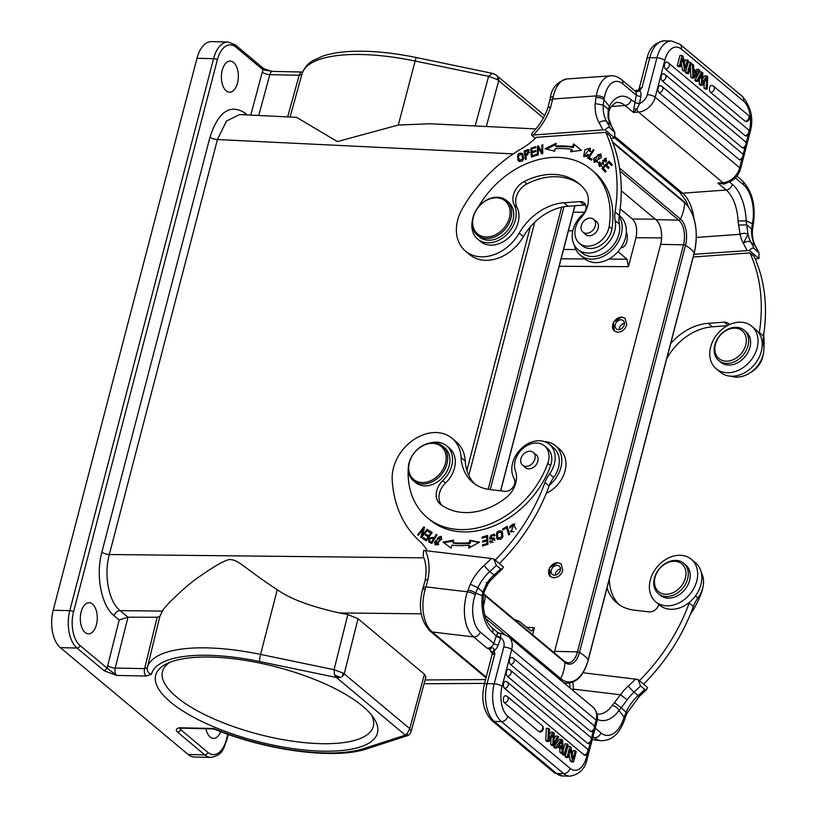 <?xml version="1.0" encoding="UTF-8"?>
<svg xmlns="http://www.w3.org/2000/svg" width="817" height="817" viewBox="0 0 817 817"><rect width="100%" height="100%" fill="white"/><g stroke="black" fill="none" stroke-linecap="round" stroke-linejoin="round"><path stroke-width="1.23" d="M681.296 49.04L743.531 101.083A5.944 4.565 -50.1 0 0 742.367 96.416L680.122 44.373A5.944 4.565 129.9 0 1 681.296 49.04A22.631 12.337 -88.8 0 0 664.803 60.387A5.944 1.991 -165.4 0 0 656.909 57.833L649.791 57.69L642.07 87.317L638.23 90.299L639.537 91.044L642.07 87.317L639.078 88.9L646.962 58.63C649.045 48.336 654.866 42.413 664.425 40.85A28.575 15.574 91.2 0 0 649.791 57.69A5.944 1.991 -165.4 0 0 646.962 58.63M639.445 103.861L636.862 109.284L633.951 108.528L634.891 102.84L639.548 103.514A3.391 1.297 10.2 0 1 634.972 102.329L636.269 95.109L622.799 83.845A28.289 14.543 -94.1 0 0 604.274 97.969L603.977 99.623A5.944 2.267 10.2 0 0 595.981 97.55L596.277 95.895L552.68 99.041L553.17 96.712A5.944 2.604 12.9 0 0 550.229 98.203M615.048 136.653L682.655 193.18L726.221 190.034L717.888 183.059L722.974 182.691L638.496 112.072A5.944 3.054 -94.1 0 1 636.862 109.284L633.41 112.44L625.076 105.464L611.504 106.445M633.951 108.528L633.41 112.44L638.496 112.072A16.697 12.827 129.9 0 0 655.214 97.182L739.691 167.802L741.938 159.192M639.078 88.9L638.618 89.809L639.752 90.667A9.334 7.169 -50.1 0 1 640.845 96.294L639.548 103.514A10.754 8.262 129.9 0 0 647.319 94.639A5.944 1.991 14.6 0 1 655.214 97.182L664.803 60.387M639.537 91.044L636.576 91.78L634.748 90.707M550.209 98.285A5.944 2.604 12.9 0 1 550.219 98.224C551.557 88.175 557.163 81.741 567.049 78.953A34.232 17.596 85.9 0 0 553.17 96.712M599.106 122.703A5.944 3.646 -29 0 1 606.674 121.61A39.328 30.209 -50.1 0 1 603.263 105.046L603.977 99.623L609.421 106.404A5.944 3.901 27.4 0 1 609.615 109.509C610.136 106.874 616.815 101.134 617.152 102.513A33.671 17.3 85.9 0 1 625.076 105.464A5.944 4.565 129.9 0 0 631.133 99.694A39.604 20.354 85.9 0 0 609.421 106.404L608.236 109.1L603.263 105.046L595.184 103.585A45.272 34.774 -50.1 0 0 599.106 122.703A169.752 130.414 129.9 0 1 602.762 129.893L531.51 135.142L532.122 133.079C539.537 125.542 544.816 117.015 547.972 107.487L550.729 106.802L552.68 99.041L549.77 100.297L547.962 107.517M608.839 111.633L608.236 109.1L608.001 117.27L608.736 118.434L608.828 111.663M610.993 138.39L614.731 137.94L614.793 132.364L609.962 127.993C608.798 126.962 607.184 127.595 605.111 129.893L602.762 129.893M535.288 138.308L531.51 135.142M605.111 129.893L679.815 192.332A5.944 4.565 -50.1 0 0 682.655 193.18A33.671 17.3 -94.1 0 1 693.97 218.435M605.673 132.334A169.752 130.414 129.9 0 1 615.089 212.001A28.289 21.732 -50.1 0 0 615.181 220.651A24.898 19.128 129.9 0 1 615.16 228.821A24.898 19.128 129.9 0 1 599.79 249.9A24.898 19.128 129.9 0 1 577.885 249.461A24.898 19.128 129.9 0 1 572.543 240.065A24.898 19.128 129.9 0 1 572.554 231.895A24.898 19.128 129.9 0 1 582.511 214.667A8.487 6.526 -50.1 0 0 584.084 202.8A8.487 6.526 -50.1 0 0 580.029 201.595L563.975 202.759A50.93 39.124 -50.1 0 0 519.214 233.131A39.604 30.433 129.9 0 1 465.476 251.105A39.604 30.433 129.9 0 1 456.999 223.164A39.604 30.433 129.9 0 1 462.555 208.304A130.148 99.991 129.9 0 1 521.92 148.459A56.587 43.475 -50.1 0 0 536.269 137.348L605.673 132.334L609.85 135.816A169.752 130.414 -50.1 0 1 619.255 215.484A28.289 21.732 129.9 0 0 619.133 216.352A27.727 21.303 129.9 0 1 621.747 232.13A27.727 21.303 129.9 0 1 604.641 255.609A27.727 21.303 129.9 0 1 580.244 255.118A27.727 21.303 129.9 0 1 574.412 245.243M525.474 159.499L526.362 159.131L525.842 155.659L528.967 149.817L527.762 149.562L524.187 150.951L525.474 159.499M522.768 153.719C518.152 152.054 516.65 154.433 518.264 160.847C522.829 162.481 524.33 160.101 522.768 153.719L522.339 153.269M537.361 155.118L538.229 154.893L538.28 147.826L541.794 153.974L542.713 153.739L542.784 144.742L541.916 144.956L541.865 152.023L538.352 145.875L537.433 146.12L537.361 155.118M570.603 151.809L581.347 150.257L573.544 143.904L572.472 146.784A98.173 75.43 -50.1 0 0 555.642 146.11L556.163 143.21L545.051 148.796L554.723 151.176L555.172 148.684A95.344 73.254 129.9 0 1 571.522 149.348L570.603 151.809M531.428 157.089L536.483 155.383L536.401 154.342L532.245 155.741L532.041 152.748L535.778 151.492L535.707 150.461L531.969 151.717L531.775 149.021L535.768 147.673L535.697 146.641L530.805 148.285L531.428 157.089M601.343 157.507L600.73 153.984L593.53 158.641L594.112 162.185L601.343 157.507M587.689 158.151L591.355 160.152L592.008 159.152L589.118 157.579L594.01 150.093L593.234 149.674L587.689 158.151M599.484 161.817L598.565 163.441L599.331 166.28L605.244 159.039L605.244 161.643L605.938 162.123L606.03 158.141L600.924 165.769L600.158 165.402L600.178 162.277L599.484 161.817L600.127 162.358M601.935 168.425L605.274 172.091L606.112 171.243L603.365 168.22L605.785 165.749L608.267 168.476L609.104 167.618L606.622 164.901L608.808 162.685L611.453 165.585L612.29 164.728L609.053 161.174L601.935 168.425L602.762 169.119L603.497 168.373M587.964 154.362L586.371 155.761L584.502 155.598L589.333 149.011L589.588 151.308L590.548 151.38L590.088 148.122L584.89 149.787L583.675 156.435L588.628 155.005L587.964 154.362M478.108 207.314A83.181 63.9 129.9 0 1 551.312 157.528A83.181 63.9 129.9 0 1 591.059 169.385A83.181 63.9 129.9 0 1 609.135 226.544A19.802 15.217 129.9 0 1 588.883 246.142A19.802 15.217 129.9 0 1 579.427 243.323A19.802 15.217 129.9 0 1 581.173 217.536A22.631 17.392 -50.1 0 0 585.391 190.432A64.502 49.561 -50.1 0 0 579.079 183.713A64.502 49.561 -50.1 0 0 548.258 174.521A64.502 49.561 -50.1 0 0 524.106 181.619A16.973 13.041 -50.1 0 0 514.22 204.955A25.46 19.567 129.9 0 1 511.452 228.862A25.46 19.567 129.9 0 1 489.863 242.772A25.46 19.567 129.9 0 1 477.69 239.146L480.467 241.464A25.46 19.567 -50.1 0 0 492.641 245.1A25.46 19.567 -50.1 0 0 518.979 216.454A25.46 19.567 -50.1 0 0 516.998 207.283A16.973 13.041 129.9 0 1 526.883 183.937A64.502 49.561 129.9 0 1 551.036 176.84A64.502 49.561 129.9 0 1 580.448 184.908M579.427 243.323L582.204 245.641A19.802 15.217 -50.1 0 0 591.671 248.47A19.802 15.217 -50.1 0 0 605.857 241.035A19.802 15.217 -50.1 0 0 611.913 228.862A83.181 63.9 -50.1 0 0 593.836 171.713L591.059 169.385M465.476 251.105L469.652 254.587A39.604 30.433 -50.1 0 0 523.391 236.613A50.93 39.124 129.9 0 1 568.142 206.241L584.196 205.077A8.487 6.526 129.9 0 1 585.666 205.138M580.244 255.118L584.41 258.601A27.727 21.303 -50.1 0 0 608.808 259.091A27.727 21.303 -50.1 0 0 625.914 235.613A27.727 21.303 -50.1 0 0 619.98 216.056L619.255 215.453M577.885 249.461L582.061 252.943A24.898 19.128 -50.1 0 0 603.957 253.393A24.898 19.128 -50.1 0 0 619.327 232.304A24.898 19.128 -50.1 0 0 619.347 224.144A28.289 21.732 129.9 0 1 619.133 216.352M513.28 153.882L217.424 139.544L226.483 121.049L239.473 114.605M544.684 115.544L495.582 74.633L498.196 77.135L497.053 79.453L488.617 76.318L415.128 61.04L398.308 125.042L429.875 123.776M398.308 125.042L337.37 141.596L296.561 117.321L239.483 114.554M244.855 114.819A5.658 4.351 -50.1 0 1 245.029 113.032C230.006 103.636 218.323 111.663 209.989 137.123A5.658 1.9 14.6 0 0 217.424 139.544L109.335 554.529A5.658 1.9 -165.4 0 1 101.89 552.108C95.477 575.352 101.298 605.673 114.094 615.701A5.658 4.351 -50.1 0 1 120.099 610.636C108.773 601.853 103.616 574.964 109.335 554.529L423.88 557.858M411.165 731.419L425.902 676.997L424.462 674.27L358.02 618.724L347.848 614.568L339.433 612.954C310.542 606.531 289.831 598.779 277.269 589.711C241.955 566.661 238.748 559.257 228.913 559.574C223.143 561.187 213.594 566.681 200.277 576.046C188.921 583.185 165.167 605.397 162.369 611.085L159.907 616.284L157.17 617.254L144.609 668.643L147.305 667.744L159.907 616.284M104.198 670.788L116.698 675.434L107.241 668.255L104.198 670.788L76.972 648.024L60.376 647.667L188.196 754.54A28.289 15.421 91.2 0 0 194.313 757.032L210.919 757.379A28.289 15.421 -88.8 0 1 204.791 754.888L177.565 732.124A2.829 2.175 -50.1 0 0 180.608 729.591L179.291 727.773C176.084 728.621 175.502 730.071 177.565 732.124M362.595 706.143A114.584 38.43 14.6 0 1 373.624 717.857A114.584 38.43 14.6 0 1 310.256 750.527A114.584 38.43 14.6 0 1 170.518 702.079A114.584 38.43 14.6 0 1 166.392 663.884A114.584 38.43 14.6 0 1 262.165 663.567A114.584 38.43 14.6 0 1 362.595 706.143M162.369 611.085L120.099 610.636L127.973 617.192L119.19 619.96L107.701 665.671A11.315 6.168 91.2 0 0 107.241 668.255L80.015 645.491A2.829 2.175 129.9 0 1 76.972 648.024A28.289 15.421 -88.8 0 1 69.792 610.616L213.574 58.65A28.289 15.421 -88.8 0 1 228.066 41.984L211.46 41.626A28.289 15.421 91.2 0 0 196.968 58.303L53.197 610.258A28.289 15.421 91.2 0 0 60.376 647.667M262.533 67.627A2.829 2.175 129.9 0 1 262.553 67.648A2.829 2.175 129.9 0 1 263.115 69.874L272.296 71.345M96.437 624.668A15.564 8.487 91.2 0 0 89.124 602.721A15.564 8.487 91.2 0 0 81.149 611.892A15.564 8.487 91.2 0 0 88.461 633.839A15.564 8.487 91.2 0 0 96.437 624.668M237.522 83.028A15.564 8.487 91.2 0 0 230.21 61.081A15.564 8.487 91.2 0 0 222.234 70.252A15.564 8.487 91.2 0 0 229.557 92.188A15.564 8.487 91.2 0 0 237.522 83.028M107.701 665.671A5.658 1.838 -165.9 0 0 115.238 668.03L127.973 617.192L157.17 617.254M213.911 728.978L213.727 728.498A118.904 39.88 14.6 0 0 324.952 752.937A118.904 39.88 14.6 0 0 363.718 748.607A5.658 4.718 72.1 0 0 366.813 748.832C334.704 759.892 265.75 750.496 213.88 728.968L179.801 728.1M407.203 735.749L407.326 735.719C408.725 735.525 410.011 734.074 411.176 731.358L409.736 728.641L407.336 733.431L405.355 735.126L407.203 735.749L407.336 733.431M342.527 676.374L344.223 673.872L343.058 673.045L342.527 676.374L340.413 677.446L336.43 677.507L334.541 674.985L340.413 677.446M146.069 676.057A5.658 3.084 -88.8 0 1 144.609 668.643L115.238 668.03A5.658 3.084 91.2 0 0 116.698 675.434L146.069 676.057L151.462 674.25A5.658 5.331 14.1 0 1 147.305 667.744A124.562 41.779 14.6 0 1 206.711 647.881A124.562 41.779 14.6 0 1 260.572 654.417L334.051 669.695L334.541 674.985M347.848 614.568L334.051 669.695L343.058 673.045M534.778 222.142L468.805 475.402M621.247 190.708L655.888 219.661A18.668 10.182 -88.8 0 1 660.626 244.354L554.61 651.363A18.668 10.182 -88.8 0 1 554.192 652.793M655.285 219.16L632.389 219.038L620.164 208.815M632.389 219.038C636.412 223.327 637.607 229.557 635.973 237.737L628.436 266.659L627.007 259.173L617.989 251.636M621.237 247.306A9.62 5.249 91.2 0 0 621.87 247.388A9.62 5.249 91.2 0 0 626.792 241.72A9.62 5.249 91.2 0 0 626.322 231.936M205.915 728.805A15.564 8.487 91.2 0 0 213.513 738.384A15.564 8.487 91.2 0 0 220.692 731.654M497.053 79.453L498.748 80.648L498.196 77.135M492.314 73.377L488.617 76.318L475.167 125.971M495.296 74.48L491.742 73.285M655.745 601.812A27.727 21.303 129.9 0 1 650.955 577.844A27.727 21.303 129.9 0 1 691.315 559.277A27.727 21.303 129.9 0 1 696.104 583.246A27.727 21.303 129.9 0 1 655.745 601.812L659.911 605.305A27.727 21.303 -50.1 0 0 689.507 602.221A28.289 21.732 -50.1 0 0 689.18 603.079A169.752 130.414 129.9 0 1 639.405 680.684M607.041 587.883A50.93 39.124 -50.1 0 0 616.937 602.977A50.93 39.124 -50.1 0 0 633.839 610.074L649.117 611.902A8.487 6.526 -50.1 0 0 658.839 604.406M689.507 602.221A27.727 21.303 -50.1 0 0 700.271 586.729A27.727 21.303 -50.1 0 0 695.481 562.76L691.315 559.277M619.102 604.621A50.93 39.124 129.9 0 1 609.482 581.643A39.604 30.433 -50.1 0 0 609.268 579.335M647.544 687.495L637.924 679.448L640.589 685.953L644.756 689.436L646.635 689.497L647.544 687.495M582.991 672.759L637.924 679.448M571.982 689.619A5.944 2.798 0 0 1 573.309 689.139L620.44 694.756L612.229 705.5A5.944 3.391 -144.2 0 1 619.01 710.463L621.216 707.798L627.068 713.088L639.425 696.329A5.944 0.684 -132.2 0 1 638.2 695.614A175.696 134.979 -50.1 0 0 644.756 689.436M573.35 690.763L573.309 689.139A56.587 43.475 -50.1 0 0 572.819 682.195M614.394 702.62L621.216 707.798L627.16 699.75L620.44 694.756A45.272 34.774 -50.1 0 1 628.344 685.994A5.944 0.684 47.8 0 0 634.033 692.132A39.328 30.209 -50.1 0 0 627.16 699.75M595.205 728.151L600.924 732.931A28.289 16.197 -83.2 0 0 623.575 718.899A5.944 1.705 18.9 0 1 624.362 720.247L624.923 718.592A5.944 1.705 -161.1 0 0 624.137 717.244L626.241 711.852A39.328 30.209 129.9 0 1 638.2 695.614L634.033 692.132A175.696 134.979 129.9 0 0 640.589 685.953M491.099 648.126L489.669 649.433L492.365 652.579L494.224 650.22C493.948 648.198 492.906 647.493 491.099 648.126L487.126 648.187L489.669 649.433L492.181 653.038M492.365 652.579L494.796 654.029L494.234 650.618A9.334 7.169 -50.1 0 0 498.227 645.093L500.76 637.566L500.576 633.808L497.757 632.705L496.43 635.687L500.76 637.566M498.227 645.093A3.391 0.97 -161.1 0 1 493.795 643.377L480.325 632.103A5.944 4.565 129.9 0 1 473.646 636.913L487.126 648.187A5.944 4.565 -50.1 0 0 493.795 643.377L496.256 636.177A3.391 0.97 18.9 0 0 500.688 637.903A10.754 8.262 129.9 0 1 503.772 647.013L494.193 683.809L487.075 683.655A5.944 1.991 14.6 0 0 484.246 684.595L492.13 654.325L494.796 654.029L487.075 683.655A28.575 15.574 91.2 0 0 486.381 705.49A28.575 15.574 91.2 0 0 494.326 721.442L556.571 773.485L563.679 773.628A5.944 4.565 -50.1 0 0 570.072 768.317A22.631 12.337 -88.8 0 0 586.565 756.981L587.28 754.214M492.171 652.334L494.224 650.22M422.552 589.639A5.944 1.348 -163.8 0 1 425.208 589.282L425.943 586.872L467.436 591.825A5.944 1.705 18.9 0 1 475.188 594.837A28.289 16.197 -83.2 0 0 480.325 632.103M486.227 582.552C488.341 583.951 488.637 583.981 487.116 582.654L491.242 579.743L488.096 583.634L483.96 592.345L482.776 592.111L477.874 587.74L475.749 593.183A5.944 1.705 -161.1 0 0 467.998 590.17L470.337 584.165L477.874 587.74A39.328 30.209 -50.1 0 1 489.812 571.553A5.944 0.684 -132.2 0 1 484.134 565.425A45.272 34.774 -50.1 0 0 470.337 584.165M491.242 579.743L495.204 575.75A5.944 0.684 47.8 0 1 493.979 575.045A39.328 30.209 129.9 0 0 487.116 582.654L482.776 592.111L482.204 596.093A39.604 22.672 96.8 0 0 492.671 632.542L496.256 636.177M499.534 633.349L500.576 633.808A5.944 3.401 -83.2 0 1 501.709 633.614L497.931 632.664L491.65 627.405C485.431 621.88 482.643 611.422 483.286 596.032L475.749 593.183L475.188 594.837M493.703 558.869L496.368 565.374L500.535 568.867L502.414 568.918L503.333 566.916L493.703 558.869L491.466 558.471L423.666 550.464L423.145 555.989C426.178 563.046 426.842 571.165 425.136 580.346L425.136 580.366M423.206 587.505L425.943 586.872L428.037 579.12L425.146 580.325L422.552 589.649C418.1 607.256 420.653 621.083 430.212 631.143L486.013 677.804M427.23 550.801A56.587 43.475 -50.1 0 0 419.897 541.426A130.148 99.991 129.9 0 1 392.191 479.742A39.604 30.433 129.9 0 1 394.386 464.812A39.604 30.433 129.9 0 1 452.046 438.269A39.604 30.433 129.9 0 1 461.094 457.581A50.93 39.124 -50.1 0 0 472.716 482.398A50.93 39.124 -50.1 0 0 489.618 489.506L504.896 491.323A8.487 6.526 -50.1 0 0 513.015 487.177A8.487 6.526 -50.1 0 0 514.118 478.496A24.898 19.128 129.9 0 1 513.209 461.033A24.898 19.128 129.9 0 1 549.453 444.356A24.898 19.128 129.9 0 1 553.752 465.874A24.898 19.128 129.9 0 1 549.535 473.952A28.289 21.732 -50.1 0 0 544.959 482.51A169.752 130.414 129.9 0 1 495.184 560.105M474.881 484.052A50.93 39.124 129.9 0 1 465.261 461.064A39.604 30.433 -50.1 0 0 456.213 441.762L452.046 438.269M499.35 563.587A169.752 130.414 -50.1 0 0 549.136 485.992A28.289 21.732 129.9 0 1 549.463 485.135A28.289 21.732 129.9 0 1 553.701 477.434A24.898 19.128 -50.1 0 0 557.919 469.356A24.898 19.128 -50.1 0 0 553.62 447.839L549.453 444.356M514.904 481.203A27.727 21.303 129.9 0 1 514.036 478.343M546.328 493.254A27.727 21.303 -50.1 0 0 564.394 473.114A27.727 21.303 -50.1 0 0 559.604 449.156L555.427 445.673A27.727 21.303 129.9 0 1 560.227 469.632A27.727 21.303 129.9 0 1 549.463 485.135M544.684 441.68A27.727 21.303 129.9 0 1 555.427 445.673M510.022 527.986L510.135 526.066L513.77 524.749L511.554 530.825L510.411 531.336L510.819 531.744L514.475 523.85L510.022 527.986M434.419 542.069L435.114 544.827L441.742 539.097L441.057 536.289L434.419 542.069L435.287 542.621M428.996 542.069L431.764 543.458L437.003 534.818L436.278 534.471L434.154 537.984C429.916 536.963 428.169 538.301 428.915 541.998L428.956 542.028M479.61 542.161L469.775 540.17L469.407 542.641A95.344 73.254 129.9 0 1 452.894 542.611L453.741 540.129L442.947 542.079L451.045 548.064L452.026 545.174A98.173 75.43 -50.1 0 0 469.029 545.215L468.59 548.105L479.61 542.161M487.637 535.441L482.04 537.116L482.071 538.168L486.677 536.779L486.779 539.812L482.633 541.058L482.663 542.1L486.82 540.854L486.912 543.581L482.469 544.919L482.51 545.96L487.943 544.336L487.637 535.441M432.183 532.47L428.343 530.151L427.659 531.142L430.825 533.041L428.864 535.891L426.004 534.175L425.33 535.155L428.19 536.871L426.413 539.424L423.369 537.596L422.695 538.587L426.423 540.823L432.183 532.47M427.689 529.722L427.077 529.263L422.144 535.564L424.564 527.384L423.911 526.894L417.63 534.91L418.243 535.36L423.165 529.069L420.755 537.249L421.409 537.739L427.689 529.722M497.778 539.455L496.961 538.781C501.934 540.343 503.67 537.892 502.179 531.418C497.267 529.865 495.531 532.316 496.961 538.781L497.349 539.169M499.31 531.561L501.791 531.019M507.163 526.393L502.659 528.946L502.955 529.886L506.509 527.874L508.746 534.869L509.696 534.328L507.163 526.393M491.742 538.669L490.905 537.964L490.588 535.482L493.458 535.002L494.009 536.054L494.928 535.595L494.111 533.981L489.536 538.781L493.856 539.2L491.037 541.702L490.557 540.783L489.618 541.232L490.312 542.611L494.52 538.209L490.2 537.739L491.742 538.669L494.857 538.628M441.783 505.243A16.973 13.041 129.9 0 1 445.5 483.051A25.46 19.567 -50.1 0 0 449.452 448.176L446.674 445.847A25.46 19.567 129.9 0 1 442.722 480.723A16.973 13.041 -50.1 0 0 440.097 503.977A16.973 13.041 -50.1 0 0 440.404 504.232A64.502 49.561 -50.1 0 0 460.614 512.259A64.502 49.561 -50.1 0 0 505.6 498.084A22.631 17.392 -50.1 0 0 515.466 471.092A19.802 15.217 129.9 0 1 519.786 451.73A19.802 15.217 129.9 0 1 537.913 443.131A19.802 15.217 129.9 0 1 544.49 445.888A19.802 15.217 129.9 0 1 547.788 463.372A83.181 63.9 129.9 0 1 454.834 529.191A83.181 63.9 129.9 0 1 427.24 517.59A83.181 63.9 129.9 0 1 408.173 470.5A25.46 19.567 129.9 0 1 408.265 469.05M427.24 517.59L430.018 519.918A83.181 63.9 -50.1 0 0 457.612 531.52A83.181 63.9 -50.1 0 0 550.566 465.69A19.802 15.217 -50.1 0 0 547.267 448.216L544.49 445.888M509.747 528.078L509.961 526.771M512.075 524.351L514.873 524.248M510.411 531.336L511.248 532.03L512.034 531.224L513.801 531.898M516.068 529.12L513.77 524.749M435.573 545.113L435.257 542.764M439.168 536.912L441.435 536.698M441.731 539.149L440.343 537.188L438.055 543.785L435.818 543.918L438.065 537.402L440.343 537.188M435.818 543.918L437.851 544.908M436.901 534.992L436.278 534.471M429.466 542.355L429.466 540.64M431.294 538.148L434.981 538.679M434.154 537.984L433.408 537.617L434.154 537.984M432.489 542.794L429.63 541.028C429.579 538.423 430.886 537.749 433.531 539.006L431.652 542.09L432.275 542.611M434.154 539.526L433.531 539.006M431.652 542.09L429.63 541.028M430.457 541.722L429.783 541.16M452.894 542.611L453.731 543.305A95.344 73.254 -50.1 0 0 470.245 543.346L470.612 540.864L478.895 542.539M470.612 540.864L469.775 540.17M469.612 547.553L469.857 545.909L469.029 545.215M443.866 542.764L453.435 541.038M469.407 542.641L470.245 543.346M482.878 537.923L487.667 536.371M482.867 537.811L482.04 537.116M482.469 544.919L483.307 545.613L487.739 544.285L487.657 541.548L486.82 540.854M486.912 543.581L487.739 544.285M482.633 541.058L483.46 541.753L487.616 540.507L487.514 537.484L486.677 536.779M486.779 539.812L487.616 540.507M428.588 531.704L429.17 530.856L432.091 532.602M429.17 530.856L428.343 530.151M423.369 537.596L427.005 539.976M423.625 539.138L424.207 538.291M426.413 539.424L427.025 539.935M428.19 536.871L428.792 537.382M426.004 534.175L429.446 536.432M426.26 535.707L426.842 534.869M428.864 535.891L429.476 536.401M430.825 533.041L431.437 533.552M427.659 529.753L427.077 529.263M423.165 529.069L423.89 529.671M421.807 537.239L422.266 535.666M423.911 526.894L424.544 527.425M423.42 529.283L424.35 528.088M422.144 535.564L422.726 536.054M497.788 539.465L496.93 534.553M503.047 536.279L501.097 531.928L501.893 536.789L498.084 538.26L497.216 533.46L501.097 531.928M498.084 538.26L500.658 539.312M506.55 527.905L507.48 527.384M503.446 529.61L502.659 528.946M506.509 527.874L509.257 534.573M494.438 535.84L493.458 535.002M490.782 542.886L490.997 541.661M489.618 541.232L490.445 541.926M491.037 541.702L493.243 542.488M494.969 540.486L493.856 539.2M490.026 539.067L489.883 537.065M491.671 534.859L494.489 534.41M413.463 480.774L415.69 482.633A22.631 17.392 -50.1 0 0 423.196 485.788A22.631 17.392 -50.1 0 0 446.521 472.134A22.631 17.392 -50.1 0 0 444.724 447.91L442.497 446.051A22.631 17.392 129.9 0 1 446.409 465.608A22.631 17.392 129.9 0 1 420.969 483.93A22.631 17.392 129.9 0 1 413.463 480.774A22.631 17.392 129.9 0 1 409.552 461.217A22.631 17.392 129.9 0 1 434.991 442.885A22.631 17.392 129.9 0 1 442.497 446.051M420.765 482.438A21.497 16.524 129.9 0 1 409.92 460.859A21.497 16.524 129.9 0 1 434.082 443.447A21.497 16.524 129.9 0 1 444.928 465.036A21.497 16.524 129.9 0 1 420.765 482.438M430.038 443.008A25.46 19.567 129.9 0 1 438.229 442.303A25.46 19.567 129.9 0 1 446.674 445.847M524.443 466.773A8.487 6.526 -50.1 0 0 525.26 467.641A8.487 6.526 -50.1 0 0 528.078 468.825A8.487 6.526 -50.1 0 0 537.617 461.952A8.487 6.526 -50.1 0 0 536.146 454.62A8.487 6.526 -50.1 0 0 535.145 453.966M520.654 460.962A8.344 6.413 129.9 0 1 525.178 452.72A8.344 6.413 129.9 0 1 533.276 452.404A8.344 6.413 129.9 0 1 535.186 456.662A8.344 6.413 129.9 0 1 530.662 464.904A8.344 6.413 129.9 0 1 522.574 465.21A8.344 6.413 129.9 0 1 520.654 460.962M498.013 633.553L497.757 632.705M565.088 756.613L566.099 757.461L568.234 757.512L570.348 749.403L572.451 761.036L570.317 760.984L571.41 761.893L573.544 761.944L576.23 751.63L575.209 750.772L573.095 758.87L570.991 747.249L569.909 746.34L567.223 756.654L565.088 756.613L567.774 746.299L569.909 746.34M569.092 754.224L570.317 760.984M572.217 754.02L573.074 750.731L575.209 750.772M553.63 747.034L554.753 747.974L556.888 748.025L558.583 745.635L561.933 748.433L559.798 748.392L559.921 752.304L561.136 753.315L563.27 753.356L562.678 740.294L561.524 739.334L559.39 739.293L553.63 747.034L555.764 747.075L556.888 748.025M557.807 746.728L559.798 748.392M562.157 754.173L563.23 755.061L565.364 755.102L568.05 744.787L566.988 743.899L564.292 754.214L562.157 754.173L562.382 753.335M563.138 750.435L564.853 743.848L566.988 743.899M505.6 681.398A3.676 3.676 0 0 1 507.551 682.236A3.676 2.829 129.9 0 0 506.305 681.715A3.666 2.002 91.2 0 0 505.6 681.398A3.666 2.002 91.2 0 0 504.191 682.236A3.666 2.002 -88.8 0 0 503.619 683.553A3.666 2.002 -88.8 0 0 504.559 688.404L584.104 754.908A3.676 2.829 -50.1 0 0 587.525 752.416A3.676 2.829 -50.1 0 0 587.096 748.74L507.551 682.236A3.676 2.829 129.9 0 1 507.98 685.912A3.676 2.829 129.9 0 1 504.559 688.404M587.096 748.74A3.676 3.676 0 0 1 584.992 755.235A3.666 2.002 -88.8 0 1 584.104 754.908M510.492 664.476A3.666 2.002 -88.8 0 1 509.563 659.625A3.666 2.002 -88.8 0 1 510.135 658.308A3.666 2.002 91.2 0 1 511.544 657.471A3.666 2.002 91.2 0 1 512.239 657.787A3.676 2.829 129.9 0 1 513.485 658.308A3.676 2.829 129.9 0 1 514.118 661.484A3.676 2.829 129.9 0 1 510.492 664.476L590.517 731.378A3.676 2.829 -50.1 0 0 594.153 728.386A3.676 2.829 -50.1 0 0 593.51 725.21L513.485 658.308A3.676 3.676 0 0 0 511.544 657.471M593.51 725.21A3.676 3.676 0 0 1 591.416 731.705A3.666 2.002 -88.8 0 1 590.517 731.378M508.45 669.337A3.676 3.676 0 0 1 510.4 670.165A3.676 2.829 129.9 0 0 509.144 669.654A3.666 2.002 91.2 0 0 508.45 669.337A3.666 2.002 91.2 0 0 507.04 670.165A3.666 2.002 -88.8 0 0 506.469 671.492A3.666 2.002 -88.8 0 0 507.398 676.333L587.433 743.245A3.676 2.829 -50.1 0 0 591.059 740.253A3.676 2.829 -50.1 0 0 590.425 737.077L510.4 670.165A3.676 2.829 129.9 0 1 511.033 673.351A3.676 2.829 129.9 0 1 507.398 676.333M590.425 737.077A3.676 3.676 0 0 1 588.322 743.572A3.666 2.002 -88.8 0 1 587.433 743.245M505.498 695.767A3.676 3.676 0 0 1 507.439 696.595A3.676 2.829 129.9 0 0 506.193 696.084A3.666 2.002 91.2 0 0 505.498 695.767A3.666 2.002 91.2 0 0 504.089 696.595A3.666 2.002 -88.8 0 0 503.517 697.922A3.666 2.002 -88.8 0 0 504.446 702.763L539.016 731.664A3.676 2.829 -50.1 0 0 542.641 728.672A3.676 2.829 -50.1 0 0 542.008 725.496L507.439 696.595A3.676 2.829 129.9 0 1 508.082 699.771A3.676 2.829 129.9 0 1 504.446 702.763M542.008 725.496A3.676 3.676 0 0 1 539.904 731.981A3.666 2.002 -88.8 0 1 539.016 731.664M550.954 738.364L550.709 744.593L551.73 745.451L553.865 745.492L552.843 744.644L553.242 734.401L549.116 741.519L547.88 740.488L548.442 728.396L549.524 729.305L548.779 739.477L552.976 732.185L554.253 733.258L553.722 743.613L557.684 736.127L558.757 737.016L553.865 745.492M557.684 736.127L555.55 736.076L554.069 738.874M552.976 732.185L550.842 732.144L549.126 735.055M548.442 728.396L546.307 728.345L545.746 740.447L546.981 741.479L549.116 741.519M567.223 756.654L568.234 757.512M572.451 761.036L573.544 761.944M561.933 748.433L562.055 752.345L559.921 752.304M562.055 752.345L563.27 753.356M561.524 739.334L555.764 747.075M561.902 747.055L561.79 740.876L559.175 744.777L561.902 747.055M559.686 744.083L559.716 745.227M564.292 754.214L565.364 755.102M552.843 744.644L550.709 744.593M547.88 740.488L545.746 740.447M643.571 684.166A169.752 130.414 -50.1 0 0 693.347 606.571A28.289 21.732 129.9 0 1 697.922 598.013A24.898 19.128 -50.1 0 0 702.14 589.935A24.898 19.128 -50.1 0 0 701.313 572.625M690.212 614.639A83.181 63.9 -50.1 0 0 701.732 592.08A19.802 15.217 -50.1 0 0 702.824 587.607M658.328 593.653L660.269 595.276A19.802 15.217 -50.1 0 0 661.137 595.93A19.802 15.217 -50.1 0 0 685.095 589.292A19.802 15.217 -50.1 0 0 685.677 564.884L683.727 563.26A19.802 15.217 129.9 0 1 683.145 587.668A19.802 15.217 129.9 0 1 659.186 594.306A19.802 15.217 129.9 0 1 658.328 593.653A19.802 15.217 129.9 0 1 658.911 569.245A19.802 15.217 129.9 0 1 682.869 562.607A19.802 15.217 129.9 0 1 683.727 563.26M681.021 563.27A18.107 13.909 129.9 0 1 681.664 585.666A18.107 13.909 129.9 0 1 659.37 592.254A18.107 13.909 129.9 0 1 658.727 569.847A18.107 13.909 129.9 0 1 681.021 563.27M693.235 256.998L749.894 252.913A169.752 130.414 129.9 0 1 759.31 332.58A28.289 21.732 -50.1 0 0 759.187 333.438A27.727 21.303 -50.1 0 0 755.858 329.67L751.691 326.177A27.727 21.303 129.9 0 1 757.635 345.734A27.727 21.303 129.9 0 1 740.519 369.213A27.727 21.303 129.9 0 1 716.121 368.722A27.727 21.303 129.9 0 1 710.187 349.165A27.727 21.303 129.9 0 1 727.304 325.687A27.727 21.303 129.9 0 1 751.691 326.177M729.377 324.635A8.487 6.526 -50.1 0 0 728.294 323.379A8.487 6.526 -50.1 0 0 724.24 322.174L708.186 323.328A50.93 39.124 -50.1 0 0 670.675 343.589M716.121 368.722L720.288 372.205A27.727 21.303 -50.1 0 0 744.685 372.705A27.727 21.303 -50.1 0 0 761.801 349.227A27.727 21.303 -50.1 0 0 759.187 333.438M731.041 376.198A24.898 19.128 -50.1 0 0 763.548 352.883A24.898 19.128 -50.1 0 0 763.558 344.713A28.289 21.732 129.9 0 1 763.476 336.063A169.752 130.414 -50.1 0 0 754.06 256.395L749.894 252.913M693.939 254.301L749.322 250.472L758.952 258.519L755.214 258.958M758.952 258.519L759.013 252.943L754.183 248.572C753.019 247.531 751.405 248.174 749.322 250.472M696.37 237.441L740.049 234.285A45.272 34.774 -50.1 0 0 743.327 243.282L748.045 234.367L746.667 224.787L751.64 229.158L752.365 223.684L746.217 220.784L738.078 221.08L740.049 234.285C743.204 232.998 745.87 233.019 748.045 234.367A39.328 30.209 -50.1 0 0 750.894 242.179A5.944 3.646 151 0 0 743.327 243.282A169.752 130.414 129.9 0 1 746.983 250.472M738.435 225.135L746.667 224.787L746.217 220.784A39.604 20.354 85.9 0 0 732.277 184.264L729.51 181.946M736.965 176.166L742.122 180.475A5.944 4.565 -50.1 0 1 743.399 184.673A28.289 14.543 -94.1 0 1 752.661 222.02L752.365 223.684A5.944 2.267 10.2 0 1 753.131 225.104L752.406 230.568L751.64 229.158A39.328 30.209 129.9 0 0 755.061 245.662A5.944 3.646 -29 0 1 755.613 246.325L759.013 252.943M724.373 183.212A5.944 3.054 -94.1 0 1 722.974 182.691A16.697 12.827 -50.1 0 0 739.691 167.802A5.944 1.991 14.6 0 1 740.457 169.201C737.822 177.32 732.451 181.987 724.373 183.212L717.888 183.059L724.26 184.029L727.692 182.6M722.841 183.325L724.015 183.202M725.047 183.008L724.26 184.029M666.774 358.561A39.604 30.433 -50.1 0 0 667.601 357.192A50.93 39.124 129.9 0 1 712.363 326.81L727.201 325.738M750.455 372.562A19.802 15.217 -50.1 0 0 763.078 355.252A83.181 63.9 -50.1 0 0 763.18 354.588M763.926 347.95A83.181 63.9 -50.1 0 0 763.67 334.756M718.705 360.552L720.645 362.176A19.802 15.217 -50.1 0 0 723.872 364.096A19.802 15.217 -50.1 0 0 746.493 354.813A19.802 15.217 -50.1 0 0 746.054 331.794L744.113 330.17A19.802 15.217 129.9 0 1 744.553 353.189A19.802 15.217 129.9 0 1 721.922 362.472A19.802 15.217 129.9 0 1 718.705 360.552A19.802 15.217 129.9 0 1 718.266 337.533A19.802 15.217 129.9 0 1 740.886 328.25A19.802 15.217 129.9 0 1 744.113 330.17M739.242 329.016A18.107 13.909 129.9 0 1 743.746 349.942A18.107 13.909 129.9 0 1 721.901 360.307A18.107 13.909 129.9 0 1 717.397 339.392A18.107 13.909 129.9 0 1 739.242 329.016M532.572 634.717L534.379 627.752L531.418 631.081L518.989 621.165L514.976 620.001M617.672 332.253C622.105 331.947 625.128 329.486 626.751 324.88L625.066 318.283L621.635 317.027L613.363 322.327L614.241 330.997L617.672 332.253M553.712 577.793C558.144 577.486 561.167 575.035 562.79 570.429L561.105 563.832L557.674 562.576L549.402 567.876L550.28 576.536L553.712 577.793M550.311 576.567A8.344 6.413 129.9 0 1 549.667 567.968A8.344 6.413 129.9 0 1 557.786 562.668L561.156 563.883M557.47 565.405A5.372 4.126 -50.1 0 0 551.924 568.652A5.372 4.126 -50.1 0 0 552.353 574.402A5.372 4.126 -50.1 0 0 554.14 575.158A5.372 4.126 -50.1 0 0 559.676 571.91A5.372 4.126 -50.1 0 0 559.247 566.15A5.372 4.126 -50.1 0 0 557.47 565.405M555.294 575.127A5.372 4.126 129.9 0 1 560.482 568.918M614.272 331.018A8.344 6.413 129.9 0 1 613.628 322.419A8.344 6.413 129.9 0 1 621.747 317.129L625.117 318.334M620.644 319.845A5.372 4.126 -50.1 0 0 615.671 323.512A5.372 4.126 -50.1 0 0 616.314 328.863A5.372 4.126 -50.1 0 0 618.888 329.629A5.372 4.126 -50.1 0 0 623.851 325.952A5.372 4.126 -50.1 0 0 623.208 320.611A5.372 4.126 -50.1 0 0 620.644 319.845M619.245 329.588A5.372 4.126 129.9 0 1 624.443 323.369M371.398 714.875A108.927 36.53 14.6 0 1 373.308 726.405A108.927 36.53 14.6 0 1 291.138 740.978A108.927 36.53 14.6 0 1 176.605 697.024A108.927 36.53 14.6 0 1 162.491 671.492A108.927 36.53 14.6 0 1 169.793 662.362M477.69 239.146A25.46 19.567 129.9 0 1 472.41 220.294M584.819 233.682A8.487 6.526 -50.1 0 0 585.636 234.55A8.487 6.526 -50.1 0 0 589.69 235.756A8.487 6.526 -50.1 0 0 598.34 227.514A8.487 6.526 -50.1 0 0 596.522 221.53A8.487 6.526 -50.1 0 0 595.522 220.876M477.424 235.235L479.508 236.971A22.631 17.392 -50.1 0 0 490.323 240.198A22.631 17.392 -50.1 0 0 511.248 224.746A22.631 17.392 -50.1 0 0 508.542 202.248L506.458 200.502A22.631 17.392 129.9 0 1 511.309 216.464A22.631 17.392 129.9 0 1 488.239 238.452A22.631 17.392 129.9 0 1 477.424 235.235A22.631 17.392 129.9 0 1 472.573 219.262A22.631 17.392 129.9 0 1 495.643 197.275A22.631 17.392 129.9 0 1 506.458 200.502M581.183 229.097A8.344 6.413 129.9 0 1 584.982 220.049A8.344 6.413 129.9 0 1 593.653 219.313A8.344 6.413 129.9 0 1 595.419 222.326A8.344 6.413 129.9 0 1 591.62 231.385A8.344 6.413 129.9 0 1 582.95 232.12A8.344 6.413 129.9 0 1 581.183 229.097M487.872 236.961A21.497 16.524 129.9 0 1 472.982 218.731A21.497 16.524 129.9 0 1 494.898 197.837A21.497 16.524 129.9 0 1 509.777 216.076A21.497 16.524 129.9 0 1 487.872 236.961M526.158 159.223L525.025 151.656L524.187 150.951M525.025 151.656L529.334 150.267M527.762 149.562L528.589 150.267M525.688 154.648L525.229 151.594L527.792 150.614C529.63 151.962 528.926 153.3 525.688 154.648L526.526 155.353L527.853 154.811M529.641 152.728L527.792 150.614M519.101 161.541L518.08 156.976M520.194 153.8L522.727 153.667M519.285 160.408L518.325 155.557L521.716 154.158L522.737 158.937L519.285 160.408L521.685 161.48M523.799 158.324L521.716 154.158M537.433 146.12L538.27 146.815L538.209 154.903M538.812 146.672L538.27 146.815M541.865 152.023L542.702 152.728L542.754 145.661L541.916 144.956M538.28 147.826L542.171 153.882M571.757 151.645L572.349 150.042L571.522 149.348M546.542 149.154L555.938 144.435M572.472 146.784L573.299 147.489A98.173 75.43 129.9 0 0 556.469 146.805L555.642 146.11M573.544 143.904L581.336 150.257M573.299 147.489L574.382 144.599M530.805 148.285L531.642 148.99L535.768 147.591M532.194 156.823L531.642 148.99M531.969 151.717L532.796 152.422L535.778 151.411M532.245 155.741L533.082 156.445L536.473 155.301M598.32 154.587L601.108 154.393M594.572 162.481L594.265 159.662M594.868 161.306L597.993 154.679L599.995 154.883L596.941 161.449L594.868 161.306L597.401 162.277M601.424 157.273L599.995 154.883M593.234 149.674L593.918 150.236M588.638 158.672L589.271 157.701M589.118 157.579L591.886 159.335M599.78 166.586L599.484 163.9M600.158 165.402L602.109 166.484M603.763 164.758L602.772 160.255M604.253 158.651L606.408 158.539M606.684 160.857L605.244 159.039M605.377 171.989L602.762 169.119M605.948 165.882L606.765 165.054M608.961 162.808L609.778 161.98M608.808 162.685L611.555 165.483M605.785 165.749L608.369 168.363M584.155 156.741L583.951 154.015M587.791 148.684L590.456 148.531M590.62 151.176L589.333 149.011M584.502 155.598L586.872 156.578M684.401 63.185L685.259 59.896L687.393 59.937L685.279 68.046L683.186 56.424L682.093 55.505L679.407 65.83L677.273 65.779L679.958 55.464L682.093 55.505M677.273 65.779L678.284 66.626L680.418 66.677L682.532 58.579L684.636 70.201L682.501 70.15L683.594 71.069L685.729 71.11L688.414 60.795L687.393 59.937M681.276 63.389L682.501 70.15M698.749 69.435L697.044 71.814L693.694 69.016L693.572 65.105L692.367 64.094L692.959 77.155L694.103 78.115L699.873 70.374L698.749 69.435L696.615 69.384L695.686 70.681M690.365 66.974L690.825 77.115L691.968 78.075L694.103 78.115M685.453 72.621L688.139 62.306L690.273 62.347L687.587 72.662L685.453 72.621L686.515 73.51L688.649 73.55L691.335 63.236L690.273 62.347M664.395 65.922A3.666 2.002 91.2 0 0 665.518 69.139A3.676 2.829 129.9 0 0 668.949 66.637A3.676 2.829 129.9 0 0 668.51 62.97A3.676 3.676 0 0 0 666.57 62.133A3.666 2.002 -88.8 0 0 664.589 64.288A3.666 2.002 -88.8 0 0 664.395 65.922M745.073 135.642A3.676 2.829 -50.1 0 0 748.495 133.14A3.676 2.829 -50.1 0 0 748.055 129.474A3.676 3.676 0 0 1 745.962 135.959A3.666 2.002 91.2 0 1 745.073 135.642L665.528 69.139M658.165 87.817A3.666 2.002 -88.8 0 1 660.146 85.662A3.676 3.676 0 0 1 662.097 86.5A3.676 2.829 129.9 0 1 662.883 89.094A3.676 2.829 129.9 0 1 659.105 92.668A3.666 2.002 91.2 0 1 657.971 89.431A3.666 2.002 -88.8 0 1 658.165 87.817M739.13 159.57A3.676 2.829 -50.1 0 0 742.908 155.996A3.676 2.829 -50.1 0 0 742.122 153.402A3.676 3.676 0 0 1 740.018 159.897A3.666 2.002 91.2 0 1 739.13 159.57L659.105 92.668M663.935 74.112A3.676 2.829 129.9 0 1 665.181 74.633A3.676 3.676 0 0 0 663.241 73.796A3.666 2.002 -88.8 0 0 661.259 75.95A3.666 2.002 -88.8 0 0 661.065 77.584A3.666 2.002 91.2 0 0 662.189 80.801L742.214 147.714A3.666 2.002 91.2 0 0 743.113 148.03A3.676 3.676 0 0 0 745.216 141.535A3.676 2.829 -50.1 0 1 746.003 144.139A3.676 2.829 -50.1 0 1 742.214 147.714M712.353 85.703A3.676 2.829 129.9 0 1 713.598 86.214A3.676 3.676 0 0 0 711.658 85.387A3.666 2.002 -88.8 0 0 709.677 87.531A3.666 2.002 -88.8 0 0 709.483 89.165A3.666 2.002 91.2 0 0 710.606 92.382L745.175 121.284A3.666 2.002 91.2 0 0 746.064 121.6A3.676 3.676 0 0 0 748.168 115.115A3.676 2.829 -50.1 0 1 748.954 117.709A3.676 2.829 -50.1 0 1 745.175 121.284M706.521 75.93L707.747 76.961L707.195 89.053L706.102 88.144L706.858 77.972L702.651 85.264L701.374 84.192L701.915 73.836L697.943 81.322L696.881 80.434L701.762 71.957L702.783 72.815L702.395 83.058L706.521 75.93L704.387 75.889L702.549 79.045M701.762 71.957L699.628 71.906L694.746 80.393L695.808 81.281L697.943 81.322M699.434 78.534L699.24 84.151L700.526 85.223L702.651 85.264M704.366 82.343L703.968 88.103L705.061 89.012L707.195 89.053M679.407 65.83L680.418 66.677M684.636 70.201L685.729 71.11M692.367 64.094L691.121 64.073M692.959 77.155L690.825 77.115M693.735 70.405L693.837 76.573L696.452 72.672L693.735 70.405M693.776 72.182L694.317 72.631L693.807 73.326M694.317 72.631L696.452 72.672M687.587 72.662L688.649 73.55M696.881 80.434L694.746 80.393M701.374 84.192L699.24 84.151M706.102 88.144L703.968 88.103M432.744 537.32L433.582 538.015M527.568 154.944L525.842 155.659L527.568 154.944M363.718 748.607L405.355 735.126L336.43 677.507L259.571 661.525A118.904 39.88 14.6 0 0 208.161 655.295A118.904 39.88 14.6 0 0 151.462 674.25M358.02 618.724L344.223 673.872L409.736 728.641L424.462 674.27M543.417 117.995L498.748 80.648L486.319 126.512M664.425 40.85L671.543 41.003A28.575 15.574 -88.8 0 0 656.909 57.833L647.319 94.639M640.845 96.294A3.391 1.297 10.2 0 1 636.269 95.109A5.944 4.565 -50.1 0 0 635.473 91.402A5.944 4.565 -50.1 0 0 635.003 90.922L621.523 79.647A5.944 4.565 129.9 0 1 622.799 83.845M631.133 99.694L634.972 102.329M638.23 90.299L634.37 90.554M743.531 101.083A22.631 12.337 -88.8 0 1 749.281 131.006A5.944 1.991 -165.4 0 1 750.047 132.405C753.836 119.19 751.272 107.201 742.367 96.416M743.102 154.699L745.022 147.326M746.197 142.832L748.249 134.948M743.399 184.673L735.371 177.963M742.122 180.475C752.13 190.923 755.899 205.241 753.427 223.439A5.944 2.267 -169.8 0 0 752.661 222.02M604.274 97.969A5.944 2.267 -169.8 0 0 596.277 95.895A34.232 17.596 -94.1 0 1 610.616 75.807L567.049 78.953M595.981 97.55L595.184 103.585M608.736 118.445L611.392 125.747A5.944 3.646 151 0 0 610.85 125.093A39.328 30.209 129.9 0 1 608.001 117.27M533.348 134.907A56.587 43.475 -50.1 0 0 550.729 106.802M614.129 131.476A175.696 134.979 -50.1 0 0 610.85 125.093L606.674 121.61A175.696 134.979 129.9 0 1 609.962 127.993M615.089 212.001L619.255 215.484M584.196 205.077L580.029 201.595M563.975 202.759L568.142 206.241M519.214 233.131L523.391 236.613M615.181 220.651L619.347 224.144M466.885 470.439L530.335 226.83M492.324 73.346L416.599 57.599A5.658 0.786 101.7 0 0 415.128 61.04A124.562 41.779 -165.4 0 0 361.267 54.504A124.562 41.779 -165.4 0 0 301.953 74.051L290.086 117.005M287.655 116.892L299.175 75.276L301.871 74.367M302.055 72.008L272.684 71.396A5.658 3.084 91.2 0 0 269.804 74.653L299.175 75.276A5.658 3.084 -88.8 0 1 302.055 72.008A5.658 3.084 -88.8 0 1 302.116 72.019A5.658 3.084 -88.8 0 1 302.372 72.049M258.754 115.493L269.804 74.653A5.658 1.961 15.1 0 1 262.298 72.162L250.717 115.105M245.029 113.032L247.306 114.931M101.89 552.108L209.989 137.123M339.433 612.954L421.225 613.812M277.269 589.711L260.572 654.417A5.658 0.786 101.7 0 0 259.571 661.525M180.516 728.274A5.658 3.084 91.2 0 1 179.291 727.773L213.727 728.498M188.196 754.54L204.791 754.888A2.829 2.175 -50.1 0 0 207.835 752.355A25.46 13.879 -88.8 0 0 226.391 739.599A2.829 0.95 14.6 0 1 226.758 740.263L228.27 734.432M53.197 610.258L69.792 610.616A2.829 0.95 14.6 0 1 73.55 611.821L217.332 59.866A2.829 0.95 -165.4 0 0 213.574 58.65L196.968 58.303M217.332 59.866A25.46 13.879 -88.8 0 1 235.878 47.1A2.829 2.175 129.9 0 0 235.327 44.884L228.066 41.984M262.298 72.162A11.315 6.168 91.2 0 1 263.115 69.874L235.878 47.1M119.19 619.96L114.094 615.701M80.015 645.491A25.46 13.879 -88.8 0 1 73.55 611.821M181.119 728.284A11.315 6.168 91.2 0 1 180.608 729.591L207.835 752.355M485.553 679.57L425.106 679.958M504.63 634.298L485.941 618.673M559.9 679.519A1.695 1.307 -50.1 0 0 560.707 678.621A37.347 28.687 -50.1 0 0 564.935 662.413A1.695 1.307 -50.1 0 0 564.547 661.443L484.787 594.766A1.695 1.307 129.9 0 1 485.186 595.736A37.347 28.697 129.9 0 1 483.245 606.316M484.777 615.14L560.707 678.621A37.745 20.578 -88.8 0 0 571.226 681.756A37.745 20.578 -88.8 0 0 588.209 659.707A1.695 0.572 14.6 0 1 588.271 659.942A1.695 0.572 14.6 0 1 588.107 660.116M563.924 206.752L490.261 489.577M488.168 489.301L561.647 207.201M564.23 683.145L567.468 683.216A39.042 21.283 -88.8 0 1 563.301 682.358M483.562 594.051A19.965 10.887 91.2 0 0 485.186 595.736L564.935 662.413A19.965 10.887 91.2 0 0 570.501 664.068A19.965 10.887 91.2 0 0 579.478 652.405A37.347 12.531 14.6 0 1 588.209 659.707L694.225 252.698A37.347 12.531 -165.4 0 0 685.494 245.396A19.965 10.887 91.2 0 0 680.428 218.997A37.347 28.687 -50.1 0 0 684.656 202.79A37.745 20.578 -88.8 0 1 694.225 252.698A1.695 0.572 -165.4 0 1 694.287 252.933C698.78 230.751 695.441 213.717 684.268 201.819L612.382 141.719M694.123 253.107A1.695 0.572 -165.4 0 0 694.287 252.933L588.271 659.942C584.063 674.811 577.129 682.563 567.468 683.216M612.75 142.669L684.656 202.79A1.695 1.307 -50.1 0 0 684.268 201.819M574.821 205.761L500.576 490.813M564.547 661.443L567.897 662.842A18.668 10.182 91.2 0 0 577.466 651.843L683.482 244.834A18.668 10.182 91.2 0 0 678.743 220.151L619.95 170.998M655.888 219.661L678.743 220.151A1.695 1.307 -50.1 0 0 680.428 218.997L619.521 168.077M554.61 651.363L577.466 651.843A1.695 0.572 14.6 0 1 579.478 652.405L685.494 245.396A1.695 0.572 -165.4 0 0 683.482 244.834L660.626 244.354M573.268 212.206L584.533 212.267M563.556 249.471L575.903 249.532M627.007 259.173L608.839 259.081M584.839 258.948L561.126 258.826M226.391 739.599L227.78 734.258M609.482 581.643L608.818 581.081M635.677 679.039A169.752 130.414 129.9 0 1 628.344 685.994M597.084 714.027L597.258 714.048A33.671 19.271 96.8 0 0 612.229 705.5M597.339 719.368A39.604 22.672 96.8 0 0 619.01 710.463L624.137 717.244L623.575 718.899M592.754 737.567L594.245 737.741A5.944 4.565 -50.1 0 0 600.924 732.931M624.362 720.247C619.347 734.085 611.494 740.896 600.791 740.702A34.232 19.598 -83.2 0 1 594.245 737.741L592.979 736.689M467.998 590.17L467.436 591.825A34.232 19.598 -83.2 0 0 473.646 636.913L432.183 631.97L486.186 677.13M592.866 707.083C597.104 711.423 598.452 716.254 596.921 721.574A5.944 1.991 -165.4 0 0 596.144 720.186A16.697 12.827 -50.1 0 0 592.866 707.083L508.388 636.453A16.697 12.827 129.9 0 1 511.677 649.556L502.087 686.351A22.631 12.337 -88.8 0 0 507.827 716.284L570.072 768.317M594.5 726.507L596.144 720.186L511.677 649.556A5.944 1.991 -165.4 0 0 503.772 647.013M588.25 750.486L590.242 742.867M591.406 738.364L593.326 731.001M586.565 756.981A5.944 1.991 14.6 0 1 587.331 758.37L596.921 721.574M587.331 758.37C585.248 768.664 579.427 774.587 569.857 776.15A28.575 15.574 -88.8 0 1 563.679 773.628L501.434 721.595A28.575 15.574 -88.8 0 1 494.193 683.809A5.944 1.991 14.6 0 1 502.087 686.351M562.75 775.997L554.171 772.627A5.944 4.565 -50.1 0 0 556.122 773.454A5.944 4.565 -50.1 0 0 556.571 773.485A28.575 15.574 91.2 0 0 562.75 775.997L569.857 776.15M491.936 652.303A3.962 3.043 -50.1 0 0 490.843 651.915M507.827 716.284A5.944 4.565 129.9 0 1 501.434 721.595L494.326 721.442A5.944 4.565 129.9 0 1 493.897 721.411A5.944 4.565 129.9 0 1 491.926 720.584L554.171 772.627M425.208 589.282A34.232 19.598 96.8 0 0 432.183 631.97A5.944 4.565 129.9 0 1 430.212 631.143M428.037 579.12A56.587 43.475 -50.1 0 0 425.412 550.587M491.466 558.471A169.752 130.414 129.9 0 1 484.134 565.425M496.368 565.374A175.696 134.979 129.9 0 1 489.812 571.553L493.979 575.045A175.696 134.979 -50.1 0 0 500.535 568.867M553.701 477.434L549.535 473.952M549.136 485.992L544.959 482.51M465.261 461.064L461.094 457.581M438.709 544.336L438.055 543.785M502.598 537.382L501.893 536.789M547.788 463.372L550.566 465.69M442.722 480.723L445.5 483.051M491.65 627.405A5.944 4.565 129.9 0 1 492.671 632.542M561.81 743.49L560.135 743.46M554.702 741.703L553.926 741.683M548.932 737.863L549.637 737.874M693.347 606.571L689.18 603.079M697.922 598.013L695.43 595.93M727.998 325.309L724.24 322.174M762.21 343.589L763.558 344.713M759.31 332.58L763.476 336.063M758.35 252.055A175.696 134.979 -50.1 0 0 755.061 245.662L750.894 242.179A175.696 134.979 129.9 0 1 754.183 248.572M738.078 221.08A33.671 17.3 85.9 0 0 726.221 190.034A5.944 4.565 -50.1 0 0 732.277 184.264M708.186 323.328L712.363 326.81M559.175 266.281L628.436 266.659M635.973 237.737L661.596 237.87M534.379 627.752L526.271 627.252M572.768 230.843L568.418 230.813M611.913 228.862L609.135 226.544M526.883 183.937L524.106 181.619M516.998 207.283L514.22 204.955M522.737 158.937L523.442 159.529M594.306 159.284L593.53 158.641M596.941 161.449L597.717 162.103M599.392 164.146L598.565 163.441M600.924 165.769L601.761 166.464M602.834 163.533L603.671 164.227M587.147 156.404L586.371 155.761M693.847 74.95L694.787 74.97M667.264 62.449A3.676 2.829 129.9 0 1 668.51 62.97L748.055 129.474M660.841 85.979A3.676 2.829 129.9 0 1 662.097 86.5L742.122 153.402M745.216 141.535L665.181 74.633A3.676 2.829 129.9 0 1 665.967 77.227A3.676 2.829 129.9 0 1 662.189 80.801M748.168 115.115L713.598 86.214A3.676 2.829 129.9 0 1 714.385 88.808A3.676 2.829 129.9 0 1 710.606 92.382M701.589 78.013L699.73 77.972M706.644 80.362L705.551 80.342M680.122 44.373L671.543 41.003M740.457 169.201L750.047 132.405M621.523 79.647C617.703 76.706 614.078 75.419 610.616 75.807M609.615 109.509L608.849 111.602M611.392 125.747L614.793 132.364M535.932 128.912L428.578 123.714M302.637 72.049L302.116 72.049M262.553 67.648L235.327 44.884M262.512 67.648C262.4 68.209 265.627 69.435 272.173 71.324M210.919 757.379C223.317 754.949 223.235 748.617 226.758 740.263M484.563 683.38L424.074 683.768M366.813 748.832L407.295 735.729M483.644 593.622L484.787 594.766M574.943 205.751L500.688 490.823M416.599 57.599C397.92 53.738 380.436 51.624 364.147 51.246C347.399 50.889 333.561 52.513 322.644 56.138L312.901 60.611C307.662 63.573 304.016 68.046 301.953 74.051M639.425 696.329L646.635 689.497M570.154 688.088L569.429 683.104M624.923 718.592L627.068 713.088M492.13 654.325L492.161 652.466M484.246 684.595C480.958 699.689 483.521 711.689 491.926 720.584M508.388 636.453L501.709 633.614M600.791 740.702L592.202 739.671M483.286 596.032L483.96 592.345M495.204 575.75L502.414 568.918M512.392 531.52L511.554 530.825M533.276 452.404L536.963 455.488M522.574 465.21L526.26 468.294M752.406 230.537C752.089 236.644 753.151 241.914 755.613 246.325M753.131 225.104L753.427 223.439M679.815 192.332L686.004 200.849L688.169 206.058M550.219 98.224L549.77 100.297M514.781 619.837L516.099 619.919M593.653 219.313L597.339 222.398M582.95 232.12L586.637 235.204"/></g></svg>
